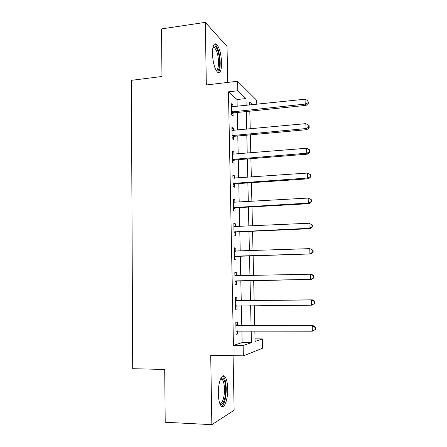 <?xml version="1.0" encoding="UTF-8"?>
<svg xmlns="http://www.w3.org/2000/svg" width="447" height="447" viewBox="0 0 447 447"><rect width="100%" height="100%" fill="white"/><g stroke="black" fill="none" stroke-linecap="round" stroke-linejoin="round"><path stroke-width="0.67" d="M227.691 388.722C227.506 382.738 226.573 378.676 224.891 376.542C221.947 372.759 218.019 382.543 218.32 393.628C218.505 399.635 219.421 403.702 221.081 405.837C224.204 409.754 228.026 399.406 227.691 388.722M221.6 62.781C221.136 53.746 219.421 47.538 216.46 44.158C213.895 42.761 212.56 45.896 212.448 53.567C212.94 62.697 214.644 68.916 217.555 72.213C220.181 73.615 221.528 70.47 221.6 62.781M255.025 338.865L262.417 338.921L262.635 348.207L243.358 355.84L243.14 345.52L251.449 342.681L251.186 330.931M227.73 82.421L227.026 46.454L205.313 22.35L161.518 28.921L161.965 76.487L131.379 80.331L132.709 368.691L164.708 369.468L165.206 422.259L211.844 424.65L234.144 410.229L233.077 355.672M237.178 106.42L237.033 99.547L228.462 91.836L237.77 90.775L237.569 81.253L256.69 100.262L256.785 104.335M228.462 91.836L233.446 345.408L242.129 342.586L241.883 330.892M241.771 325.505L241.358 305.742M241.246 300.591L240.832 280.794M240.726 275.81L240.318 256.215M240.212 251.069L239.804 231.814M239.698 226.512L239.301 207.592M239.184 202.139L238.793 183.549M238.676 177.945L238.296 159.685M238.173 153.93L237.798 135.989M237.675 130.088L237.307 112.465M232.926 106.872L232.887 104.961L231.445 103.732L231.675 115.03L233.116 116.181L233.049 113.136M233.043 112.823L233.032 112.046M233.407 130.49L233.362 128.378L231.92 127.311L232.149 138.687L233.591 139.682L233.53 136.614M233.524 136.329L233.507 135.637M233.887 154.282L233.842 151.969L232.395 151.064L232.624 162.524L234.072 163.351L234.01 160.261M234.005 160.004L233.993 159.4M234.373 178.247L234.323 175.727L232.876 174.989L233.105 186.533L234.558 187.192L234.491 184.08M234.865 202.396L234.809 199.658L233.362 199.088L233.591 210.721L235.044 211.213L234.977 208.073M235.357 226.718L235.295 223.768L233.848 223.371L234.083 235.088L235.535 235.407L235.468 232.244M235.854 251.22L235.792 248.057L234.34 247.834L234.574 259.64L236.027 259.78L235.966 256.595M236.351 275.721L236.284 272.525L234.831 272.474L235.072 284.37L236.524 284.331L236.463 281.129M236.854 300.395L236.787 297.171L235.334 297.305L235.575 309.29L237.027 309.073L236.966 305.843M237.357 325.254L237.29 322.008L235.832 322.321L236.077 334.395L237.536 333.993L237.469 330.875M243.358 355.84L210.716 355.298L211.844 424.65M233.446 345.408L243.14 345.52M205.313 22.35L206.33 84.958L237.569 81.253M254.846 330.948L255.086 341.435L262.417 338.921M252.561 104.788L249.599 101.983L249.672 105.09M249.812 111.174L250.219 128.898M250.354 134.838L250.767 152.885M250.901 158.674L251.32 177.046M251.449 182.689L251.879 201.39M252.002 206.877L252.438 225.914M252.561 231.25L253.002 250.622M253.125 255.801L253.572 275.514M253.689 280.537L254.147 300.457M254.265 305.636L254.717 325.528M246.146 105.47L245.99 98.564L237.77 90.775M251.063 325.522L250.622 305.67M250.504 300.496L250.057 280.61M249.946 275.598L249.51 255.919M249.392 250.75L248.962 231.406M248.839 226.081L248.415 207.078M248.292 201.603L247.878 182.929M247.75 177.303L247.342 158.959M247.213 153.181L246.811 135.162M246.677 129.233L246.28 111.538M237.033 99.547L245.99 98.564M242.129 342.586L251.449 342.681M231.473 105.112L232.887 104.961M231.943 128.518L233.362 128.378M232.418 152.086L233.842 151.969M232.893 175.827L234.323 175.727M233.373 199.748L234.809 199.658M233.859 223.841L235.295 223.768M234.345 248.107L235.792 248.057M234.837 272.558L236.284 272.525M235.072 284.359L236.524 284.331M235.569 309.078L237.027 309.073M236.066 333.982L237.536 333.993M232.524 111.633L233.96 112.812L306.167 105.352L305.212 104.078L231.613 111.962M308.011 102.737L308.391 103.251L307.949 100.787L308.011 102.737L305.212 104.078L305.055 99.206L231.507 106.788M233.96 112.812L231.647 113.868M306.167 105.352L308.391 103.251M307.949 100.787L305.055 99.206M233.004 135.279L234.44 136.296L306.938 129.652L305.983 128.552L232.082 135.597M308.793 127.171L309.168 127.618L309.106 125.663L308.732 125.21L308.793 127.171L305.983 128.552L305.826 123.64L231.982 130.39M234.44 136.296L232.122 137.33M306.938 129.652L309.168 127.618M308.732 125.21L305.826 123.64M233.485 159.104L234.921 159.953L307.709 154.131L306.759 153.209L232.563 159.411M309.581 151.796L309.955 152.17L309.888 150.198L309.514 149.818L309.581 151.796L306.759 153.209L306.603 148.259L232.457 154.165M234.921 159.953L232.596 160.965M307.709 154.131L309.955 152.17M309.514 149.818L306.603 148.259M233.971 183.097L235.413 183.784L308.491 178.8L307.542 178.051L233.043 183.399M310.369 176.604L310.743 176.906L310.682 174.922L310.307 174.615L310.369 176.604L307.542 178.051L307.385 173.067L232.937 178.113M235.413 183.784L233.071 184.773M308.491 178.8L310.743 176.906M310.307 174.615L307.385 173.067M234.457 207.274L235.899 207.788L309.279 203.653L308.329 203.089L233.53 207.564M311.168 201.603L311.542 201.837L311.481 199.831L311.106 199.597L311.168 201.603L308.329 203.089L308.167 198.066L233.423 202.24M235.899 207.788L233.552 208.76M309.279 203.653L311.542 201.837M311.106 199.597L308.167 198.066M213.163 46.438L213.644 46.013C214.94 45.454 216.236 46.857 217.533 50.226C220.868 58.658 219.985 73.716 216.27 70.62M215.974 70.106C219.024 71.09 219.393 58.116 216.555 50.947L214.376 47.281L213.012 47.024M218.069 72.548C221.03 70.978 220.852 56.886 217.795 49.025C216.951 46.756 216.046 45.231 215.091 44.443L214.431 44.063M220.824 378.363L221.813 377.821C224.064 378.117 225.349 381.839 225.657 388.991C225.947 398.216 222.64 407.111 219.935 403.814M219.734 403.295C222.159 404.736 224.701 396.902 224.472 389.113C224.333 384.319 223.578 381.073 222.22 379.363L220.594 378.86M221.656 406.345C224.595 404.082 226.126 398.199 226.238 388.689C226.059 382.749 225.132 378.715 223.45 376.597L222.695 376.011M234.949 231.624L236.396 231.965L310.067 228.696L309.123 228.316L234.021 231.909M311.972 226.797L309.123 228.316L308.961 223.254L312.28 224.936L311.911 224.774L311.972 226.797L312.347 226.953L312.28 224.936M233.91 226.545L308.961 223.254L311.911 224.774M236.396 231.965L234.038 232.915M233.91 226.383L234.871 226.741M310.067 228.696L312.347 226.953M235.446 256.159L310.866 253.93L234.513 256.433M312.783 252.181L309.922 253.74L309.765 248.638L313.09 250.231L312.721 250.147L312.783 252.181L313.157 252.264L313.09 250.231M234.401 251.03L309.765 248.638L312.721 250.147M236.893 256.327L234.53 257.254M234.396 250.672L235.832 251.22M310.866 253.93L313.157 252.264M235.943 280.878L311.671 279.358L235.005 281.141M313.604 277.766L310.732 279.358L310.57 274.218L311.509 274.257L313.906 275.721L313.537 275.71L313.604 277.766L313.973 277.771L313.906 275.721M234.898 275.698L310.57 274.218L313.537 275.71M237.396 280.867L235.021 281.772M234.887 275.14L236.843 275.894M311.671 279.358L313.973 277.771M314.794 303.474L314.727 301.407L314.358 301.474L314.425 303.547L314.794 303.474L311.542 305.178L235.508 306.033M314.425 303.547L311.542 305.178L311.38 299.998L312.319 299.842L237.798 300.63L235.379 299.792M235.396 300.552L311.38 299.998L314.358 301.474M237.111 305.776L235.513 306.474M314.727 301.407L312.319 299.842M315.621 329.378L315.554 327.299L315.185 327.444L315.252 329.528L315.621 329.378L312.364 331.199L236.01 331.115M315.252 329.528L312.364 331.199L312.196 325.98L313.135 325.628L238.307 325.5L235.882 324.628M235.899 325.589L312.196 325.98L315.185 327.444M237.156 330.875L236.016 331.356M315.554 327.299L313.135 325.628M231.842 111.839L233.278 113.018M232.317 135.48L233.759 136.497M232.798 159.294L234.239 160.143M233.278 183.287L234.725 183.968M233.764 207.453L235.211 207.961M234.15 226.635L234.491 226.718M234.256 231.797L235.703 232.138M234.641 251.119L235.457 251.236M234.748 256.327L236.2 256.489M235.139 275.793L236.592 275.816M235.245 281.034L236.698 281.023M235.636 300.647L237.094 300.496M236.346 300.786L237.798 300.63M235.742 305.932L236.904 305.776M236.145 325.69L237.597 325.355M236.854 325.841L238.307 325.5M236.251 331.015L236.765 330.881M232.284 111.672L233.72 112.851M232.563 135.374L234.005 136.391M232.859 159.266L234.301 160.115M213.035 46.918L213.644 46.013M212.906 47.483L214.376 47.281M220.405 379.313L222.22 379.363M220.896 378.777L221.813 377.821"/></g></svg>
